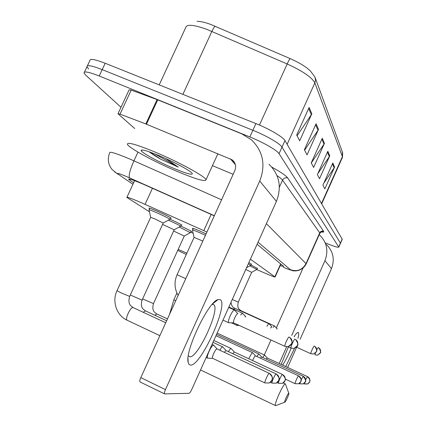 <?xml version="1.0" encoding="UTF-8"?>
<svg xmlns="http://www.w3.org/2000/svg" width="427" height="427" viewBox="0 0 427 427"><rect width="100%" height="100%" fill="white"/><g stroke="black" fill="none" stroke-linecap="round" stroke-linejoin="round"><path stroke-width="0.64" d="M248.856 262.621L251.396 264.27M251.06 265.012L257.406 268.428M192.999 228.792L192.374 228.328C192.428 228.013 195.171 229.027 200.615 231.381L206.102 233.857M180.722 226.086C187.074 228.984 190.736 230.82 191.702 231.61L190.97 231.519M170.042 219.211C176.863 222.312 180.829 224.308 181.934 225.194L181.165 225.114M149.61 208.616L148.98 208.152C148.948 207.794 151.548 208.75 156.784 211.013C164.854 214.605 169.7 217.012 171.328 218.234L170.522 218.165M206.919 232.053L141.353 202.724C131.516 198.486 126.68 196.724 126.856 197.439L149.461 211.781M256.659 269.56L264.569 272.97C271.401 275.906 274.924 277.24 275.121 276.979L250.403 259.173M214.279 215.843L143.242 184.192C133.421 180.029 128.559 178.401 128.666 179.308L133.566 182.889M121.001 107.268L85.763 75.189L84.034 73.017C83.954 71.005 89.013 72.003 99.224 75.995L249.838 136.944C263.112 142.255 277.208 150.373 279.055 153.667L338.792 247.1C338.045 247.708 333.626 246.32 325.523 242.952L325.219 242.824M87.38 65.875L89.862 60.581C89.851 58.419 94.959 59.31 105.181 63.255L255.901 123.59L252.869 130.262C266.154 135.546 280.208 143.728 282.012 147.118L340.5 243.262L282.012 147.118C280.208 143.728 266.154 135.546 252.869 130.262L102.202 69.622L252.869 130.262L249.838 136.944M84.445 72.136L86.948 66.793C86.905 64.712 91.986 65.651 102.202 69.622C91.986 65.651 86.905 64.712 86.948 66.793L88.651 69.025M280.171 265.695L283.758 266.485L257.113 244.271M197.06 21.361C200.37 21.259 205.115 22.359 211.301 24.654L290.195 58.622C299.151 62.593 305.839 66.66 310.269 70.813L315.009 77.132L315.516 80.223L314.854 82.886C311.849 77.33 302.62 71.021 287.179 63.97C288.732 60.591 289.741 58.809 290.195 58.622M255.901 123.59C269.191 128.842 283.202 137.088 284.964 140.579L342.251 239.312M334.576 167.096L324.835 188.894L322.903 185.195L332.825 162.997L334.576 167.096L334.17 167.827L332.452 163.835M318.494 129.402L307.05 154.868L304.387 149.776L316.087 123.766L318.494 129.402L318.019 130.256L315.644 124.743M311.833 113.795L299.685 140.777L296.685 135.039L309.121 107.444L311.833 113.795L311.331 114.698L308.657 108.479M329.761 155.818L319.513 178.716L317.378 174.627L327.829 151.286L329.761 155.818L329.34 156.586L327.434 152.167M324.429 143.328L313.621 167.437L311.24 162.89L322.278 138.284L324.429 143.328L323.981 144.134L321.867 139.207M311.283 162.965L323.981 144.134M317.768 173.757L329.34 156.586M297.08 135.802L311.331 114.698M304.59 150.16L318.019 130.256M323.757 183.284L334.17 167.827M177.728 171.649C155.14 162.191 128.596 147.897 127.39 144.289C127.177 141.833 136.32 144.395 154.825 151.969C178.87 161.966 205.894 176.794 206.006 179.783C205.403 181.945 195.977 179.233 177.728 171.649M159.106 155.647C174.403 162.02 191.792 171.494 192.326 173.64C192.262 175.214 186.161 173.49 174.024 168.468C158.956 162.164 141.412 152.658 141.102 150.507C141.284 149.082 147.288 150.79 159.106 155.647M149.162 151.798C151.911 153.939 155.839 156.447 160.947 159.314L178.321 167.096L165.639 158.502M149.813 152.023L160.947 159.314M154.654 153.837L178.321 167.096M190.335 365.08L188.931 364.29L188.131 362.251C184.843 350.754 208.702 301.008 218.032 299.605L219.873 299.567C229.817 302.3 200.653 367.129 190.335 365.08M188.328 355.766L189.668 356.775C197.642 358.808 220.695 308.662 213.697 304.664L212.171 304.376M134.692 128.522L117.991 113.747L120.019 114.132L145.815 123.953L157.083 99.587L241.762 133.843L251.636 139.976C263.165 151.462 265.861 165.137 259.728 181.011L165.457 389.605C164.448 391.949 164.16 393.374 164.582 393.891L189.022 393.304C189.759 393.053 190.693 391.735 191.824 389.355L276.408 201.389L259.728 181.011M118.044 113.63L129.114 89.819L131.185 90.102L157.083 99.587M268.989 164.224C279.445 174.675 281.921 187.063 276.408 201.389M140.216 381.984L140.035 381.93C139.554 381.391 139.81 379.955 140.809 377.633L234.807 170.651C236.457 166.247 235.528 162.618 232.021 159.767L145.815 123.953M233.147 174.296L212.443 165.665M284.782 402.213C285.514 402.346 289.325 393.993 288.849 393.304L288.753 393.235C287.979 393.043 283.827 402.378 284.761 402.213L284.782 402.213M275.874 405.565L275.484 405.602C273.654 404.929 283.485 383.216 285.311 383.884L288.849 393.304M186.3 254.487L177.717 250.403M178.171 249.416L186.898 253.163M190.65 232.224L193.148 233.254M133.16 307.552C130.854 305.817 127.513 304.451 129.653 296.418L121.177 292.901L117.014 290.707L150.683 217.322L155.06 218.987L163.237 223.043M150.667 217.284L149.034 209.849C149.05 209.55 151.489 210.458 156.357 212.561C163.856 215.902 168.398 218.149 169.989 219.302L169.823 219.393M269.373 373.39L269.293 373.347C268.375 373.001 264.041 382.539 264.937 382.939L269.229 383.014L271.86 380.366C272.874 377.308 272.015 374.97 269.293 373.347L217.071 348.928L213.58 345.107C212.459 345.315 210.949 347.407 209.049 351.384C207.474 355.072 206.972 357.319 207.538 358.13L207.853 358.184M217.071 348.928L216.975 348.891C216.174 349.051 215.091 350.572 213.724 353.444C212.582 356.107 212.214 357.73 212.614 358.312L212.721 358.354M162.612 224.41L174.184 229.811M276.184 373.945L226.075 350.556L222.729 346.895C222.099 346.884 221.133 347.994 219.83 350.22M226.075 350.556L224.287 352.307M168.425 220.156C175.267 223.236 179.345 225.253 180.648 226.225L180.509 226.299M173.624 231.044L184.267 236.04M234.359 352.056L231.135 348.533C230.564 348.528 229.667 349.569 228.45 351.661M234.354 352.056L232.72 353.657M179.212 227.009L190.346 232.662M285.327 379.144L295.153 383.729L298.612 383.772C300.272 382.597 300.998 381.877 300.789 381.61C300.042 381.087 303.485 381.583 298.67 375.904L298.628 375.883C298.03 375.616 294.502 383.467 295.11 383.713L298.612 383.772L300.763 381.61C301.579 379.117 300.87 377.212 298.628 375.883L255.549 355.872L252.672 352.745C251.898 352.948 250.75 354.672 249.224 357.927L248.845 358.808M255.549 355.872L255.49 355.851C254.94 356.001 254.113 357.255 253.014 359.603L252.613 360.559M299.984 382.811L299.855 383.836L303.234 383.889L305.305 381.802C306.095 379.4 305.406 377.564 303.245 376.283L261.623 356.972L258.847 353.951L256.803 356.46M261.623 356.972L260.465 358.157M304.35 383.163L304.275 383.948L307.536 384.001L309.538 381.989C310.301 379.667 309.634 377.89 307.541 376.657L267.281 357.991L264.601 355.077L262.68 357.463M267.281 357.991L266.213 359.102M178.134 295.447C174.408 288.695 174.056 281.799 177.077 274.753L194.071 237.396L202.83 241.058M237.823 313.69L234.514 310.061C233.553 309.906 232.107 311.843 230.174 315.879C228.6 319.583 228.077 321.857 228.616 322.7L228.941 322.753M194.061 237.369L192.433 230.009C192.524 229.747 195.102 230.708 200.156 232.896L205.451 235.288M237.775 313.664C237.06 313.717 236.04 315.131 234.717 317.918C233.574 320.586 233.195 322.23 233.574 322.839L233.665 322.881M245.76 316.743L242.573 313.263L240.604 314.955M245.712 316.722L245.13 317.01M236.755 324.301L237.225 325.433M271.834 326.788L269.074 323.789C268.69 323.618 267.964 324.472 266.891 326.356M271.807 326.772L270.627 328.053M248.322 263.801L250.868 265.295M277.23 328.865L274.561 325.966L273.125 327.376M277.208 328.854L276.835 329.057M245.771 269.474L251.679 272.341M249.886 265.84L256.899 269.426M281.169 364.428L288.39 346.9M294.155 336.551C295.751 334.165 296.952 332.809 297.768 332.489L298.254 332.468C298.953 332.852 298.852 334.784 297.945 338.275M319.241 234.658L319.615 234.989C326.879 242.306 328.651 250.868 324.936 260.667L291.705 335.441M326.447 244.538C333.268 251.418 334.944 259.456 331.464 268.642L300.128 339.268M294.523 348.288L285.732 366.547M286.65 346.815L279.221 363.526M296.605 347.215L287.638 367.428M264.313 354.944L270.98 339.983M276.36 327.92L303.01 268.14M282.653 365.117C285.567 360.666 288.433 354.954 291.246 347.989M294.507 336.711L294.47 336.086M152.45 188.27L145.052 204.362M211.141 214.445L203.786 230.639M280.656 263.897L274.892 276.771M130.304 179.255L129.819 180.301M214.354 215.683L127.091 176.783C119.058 173.41 116.144 172.588 118.359 174.307L132.914 184.299L118.359 174.307M114.463 171.771L118.3 174.28C118.06 174.467 115.888 172.764 111.789 169.172C108.026 164.085 107.332 158.62 109.702 152.786C109.525 151.286 115.93 153.245 128.917 158.652L133.934 160.835L137.969 152.108M271.876 167.176C280.699 171.98 285.989 175.598 287.75 178.022L323.613 231.317C324.136 232.139 323.319 232.341 321.168 231.92M279.055 153.667L284.964 140.579M99.224 75.995L105.181 63.255M338.718 246.897L342.235 238.976M279.37 187.202L282.546 180.141C281.761 179.041 279.92 177.541 277.027 175.636M129.557 177.867C128.511 175.588 129.968 169.909 133.934 160.835L221.57 199.793M266.395 223.641L306.015 263.608L319.716 232.864L282.546 180.141C283.747 178.048 285.482 177.344 287.75 178.022M283.768 267.478L283.352 267.302C288.535 269.48 290.904 270.291 290.461 269.741C297.251 271.924 302.433 269.88 306.015 263.608L306.154 264.019M319.786 233.436L319.716 232.864C320.608 231.306 321.905 230.788 323.613 231.317M290.461 269.741L258.052 242.173M321.264 231.882L322.732 231.85C322.358 231.247 321.403 231.712 319.876 233.238L306.212 263.891C301.729 272.261 292.762 271.273 291.497 270.254C288.455 269.111 294.497 271.748 283.357 267.307L283.352 267.302M259.451 125.063L287.179 63.97L206.898 29.383C193.644 24.649 186.588 24.035 185.74 27.541L159.207 84.882M215.368 26.303C214.632 26.367 213.468 28.07 211.883 31.406L182.884 94.362M315.302 78.024L342.358 151.932L342.401 156.661L314.854 82.886L287.141 144.315M342.321 157.664L342.401 156.661L321.531 203.401M235.362 164.608L230.377 158.865M157.744 99.838L146.472 124.22M140.809 377.633L165.457 389.605M131.185 90.102L120.019 114.132M175.7 300.805L173.848 299.754L176.895 293.055M212.614 358.312L264.937 382.939L269.229 383.014C271.214 381.631 272.1 380.767 271.882 380.43L272.367 378.632C272.938 377.884 271.935 376.134 269.368 373.379M165.729 322.759L132.994 307.52C130.459 306.976 124.78 319.182 127.091 320.213L127.241 320.287M169.989 219.302L163.253 222.99L129.675 296.37M276.173 373.945C275.34 373.614 271.193 382.757 272.015 383.12L276.12 383.195L278.644 380.654C279.61 377.735 278.783 375.498 276.173 373.945L276.237 373.972C278.826 376.972 279.76 378.834 279.039 379.566L278.66 380.719C278.868 381.039 278.025 381.861 276.12 383.195L272.015 383.12L270.36 382.341M130.304 295.004L142.068 300.144M166.642 320.741L145.436 310.861L143.269 312.276M277.102 382.629L278.511 383.286L282.444 383.355C284.281 382.069 285.092 381.274 284.878 380.98L285.236 379.886C285.935 379.192 285.033 377.399 282.541 374.511L282.487 374.49C281.719 374.18 277.747 382.96 278.511 383.286L282.444 383.355L284.862 380.921C285.786 378.125 284.99 375.979 282.487 374.49L234.348 352.045M142.634 298.911L153.474 303.613M156.917 313.984L154.787 315.217M299.135 383.499L299.898 383.852L303.234 383.889C304.937 382.608 305.636 381.914 305.332 381.807C304.318 381.097 308.155 383.067 303.282 376.299L301.168 379.752M303.672 383.665L307.536 384.001C309.1 382.88 309.783 382.197 309.58 381.951L309.831 381.146C310.408 380.564 309.655 379.069 307.573 376.667L305.679 379.736M233.574 322.839L284.889 346.35L288.15 346.697L291.63 343.804C292.612 340.837 291.769 338.574 289.095 337.02C288.31 336.449 284.04 345.913 284.889 346.35L284.958 346.377M289.928 337.495C294.406 345.235 290.862 342.593 291.636 343.911C292.201 344.141 291.043 345.069 288.15 346.697L284.937 346.377M177.077 274.753L185.745 278.676M288.017 346.724L290.958 348.069L294.08 348.405L297.416 345.635C298.356 342.79 297.544 340.623 294.977 339.134C294.262 338.6 290.179 347.674 290.958 348.069L291.017 348.101M295.788 339.598C300.053 347.055 296.68 344.456 297.422 345.721C297.982 345.929 296.872 346.82 294.08 348.405L291 348.096M296.423 347.13L310.84 353.721L313.514 354.004L316.37 351.634C317.17 349.201 316.466 347.343 314.261 346.062C313.744 345.646 310.258 353.449 310.84 353.721L310.877 353.737M314.998 346.494C316.786 349.852 317.314 351.384 316.594 351.101L316.172 352.078L313.514 354.004L310.867 353.732M268.994 323.757L234.829 308.246L233.505 309.143M315.329 353.086L314.945 354.885L317.528 355.157L320.282 352.873C321.051 350.524 320.373 348.731 318.243 347.493L316.754 349.75M314.945 354.885L317.528 355.157L320.069 353.332L320.49 352.376C321.189 352.734 320.682 351.245 318.958 347.914M232.283 299.45L238.277 302.156C236.723 308.94 239.52 309.404 241.346 310.893M274.486 325.934L241.431 310.936L240.945 311.021M331.464 268.642L324.936 260.667M134.585 180.68L126.952 197.226M280.891 264.094L275.121 276.979M128.799 179.02L128.666 179.308M338.792 247.1L342.305 239.195M342.662 152.717L342.486 157.291L321.739 203.759M142.506 149.994L141.102 150.507M206.006 179.783L217.898 153.709M188.019 358.434L188.131 362.251M212.747 303.73L218.032 299.605M234.717 162.884L232.021 159.767M164.582 393.891L140.035 381.93M213.697 304.664L213.014 304.355M173.832 299.797L169.572 314.288M283.25 382.907L285.343 383.889M200.551 369.969L275.484 405.602M284.761 402.213L275.612 405.65M159.869 335.665L127.091 320.213C116.582 315.596 111.783 301.286 116.993 290.755M149.087 209.764L149.797 208.216M212.059 344.392L213.596 345.107M169.994 219.313L170.704 217.765M206.166 357.484L207.538 358.13M212.667 358.338L207.623 358.173M212.977 342.342L222.745 346.895M145.458 310.867C143.258 309.164 140.013 308.011 142.052 300.181L174.205 229.769M174.195 229.763L180.648 226.225L181.331 224.751M156.906 313.978L167.48 318.9M213.82 340.474L231.146 348.539M156.778 313.914C154.665 312.276 151.521 311.24 153.458 303.645L184.283 236.008L190.469 232.598L191.12 231.183M215.961 335.713L252.677 352.75M216.574 334.357L258.853 353.956M217.14 333.097L264.601 355.077M215.245 301.307L215.63 301.478M228.696 307.419L234.375 310.002M192.476 229.939L193.175 228.402M222.979 320.117L228.616 322.7M233.628 322.871L228.696 322.748M215.608 301.014L215.998 301.19M228.867 307.034L242.456 313.21M231.327 322.812L236.942 325.385M239.339 325.486L237.012 325.427M234.733 308.203C232.79 307.632 231.53 305.695 230.959 302.391M246.582 267.67L250.948 265.252L251.514 264.003M257.513 268.183L256.974 269.389L251.684 272.319L238.277 302.156M296.637 333.332L297.768 332.489"/></g></svg>
